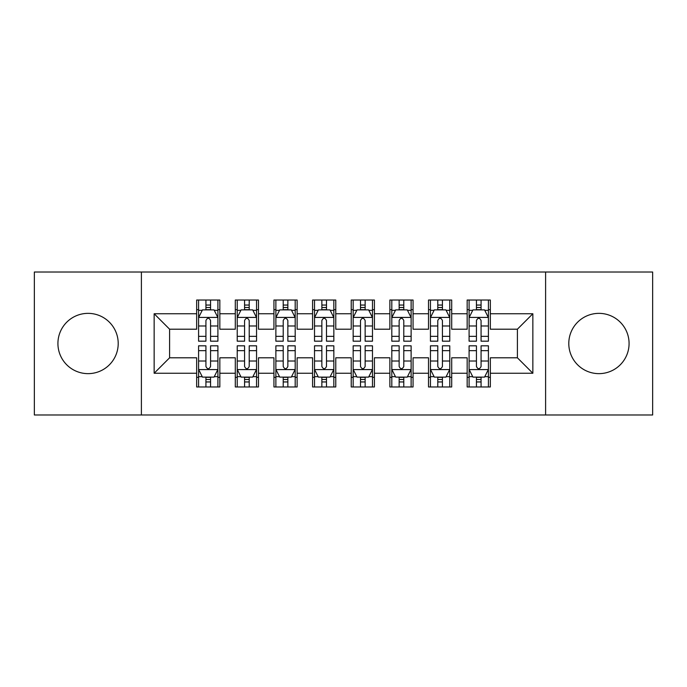 <?xml version="1.0" encoding="UTF-8"?>
<svg xmlns="http://www.w3.org/2000/svg" width="687" height="687" viewBox="0 0 687 687"><rect width="100%" height="100%" fill="white"/><g stroke="black" fill="none" stroke-linecap="round" stroke-linejoin="round"><path stroke-width="1.03" d="M598.935 313.358A30.142 30.142 0 0 0 568.793 343.5A30.142 30.142 0 0 0 598.935 373.642A30.142 30.142 0 0 0 629.077 343.5A30.142 30.142 0 0 0 598.935 313.358M88.065 313.358A30.142 30.142 0 0 0 57.923 343.5A30.142 30.142 0 0 0 88.065 373.642A30.142 30.142 0 0 0 118.207 343.5A30.142 30.142 0 0 0 88.065 313.358M545.607 414.991L652.65 414.991L652.65 272.009L545.607 272.009L545.607 414.991L141.393 414.991L141.393 272.009L34.35 272.009L34.35 414.991L141.393 414.991M545.607 272.009L141.393 272.009M154.146 373.256L154.146 313.744L196.654 313.744L196.654 329.202L169.603 329.202L169.603 357.798L154.146 373.256L196.654 373.256L196.654 386.97L219.84 386.97L219.84 373.256L235.298 373.256L235.298 386.97L258.484 386.97L258.484 373.256L273.941 373.256L273.941 386.97L297.127 386.97L297.127 373.256L312.585 373.256L312.585 386.97L335.771 386.97L335.771 373.256L351.229 373.256L351.229 386.97L374.415 386.97L374.415 373.256L389.873 373.256L389.873 386.97L413.059 386.97L413.059 373.256L428.516 373.256L428.516 386.97L451.702 386.97L451.702 373.256L467.16 373.256L467.16 386.97L490.346 386.97L490.346 357.798L517.397 357.798L517.397 329.202L490.346 329.202L490.346 313.744L532.854 313.744L532.854 373.256L490.346 373.256M490.346 313.744L490.346 300.021L467.16 300.021L467.16 313.744L451.702 313.744L451.702 300.021L428.516 300.021L428.516 313.744L413.059 313.744L413.059 300.021L389.873 300.021L389.873 313.744L374.415 313.744L374.415 300.021L351.229 300.021L351.229 313.744L335.771 313.744L335.771 300.021L312.585 300.021L312.585 313.744L297.127 313.744L297.127 300.021L273.941 300.021L273.941 313.744L258.484 313.744L258.484 300.03L235.298 300.03L235.298 313.744L219.84 313.744L219.84 300.03L196.654 300.03L196.654 313.744M451.702 373.256L451.702 357.798L467.16 357.798L467.16 373.256M532.854 313.744L517.397 329.202M413.059 373.256L413.059 357.798L428.516 357.798L428.516 373.256M467.16 313.744L467.16 329.202L451.702 329.202L451.702 313.744M374.415 373.256L374.415 357.798L389.873 357.798L389.873 373.256M428.516 313.744L428.516 329.202L413.059 329.202L413.059 313.744M335.771 373.256L335.771 357.798L351.229 357.798L351.229 373.256M389.873 313.744L389.873 329.202L374.415 329.202L374.415 313.744M297.127 373.256L297.127 357.798L312.585 357.798L312.585 373.256M351.229 313.744L351.229 329.202L335.771 329.202L335.771 313.744M258.484 373.256L258.484 357.798L273.941 357.798L273.941 373.256M312.585 313.744L312.585 329.202L297.127 329.202L297.127 313.744M219.84 373.256L219.84 357.798L235.298 357.798L235.298 373.256M273.941 313.744L273.941 329.202L258.484 329.202L258.484 313.744M169.603 357.798L196.654 357.798L196.654 373.256M235.298 313.744L235.298 329.202L219.84 329.202L219.84 313.744M467.16 309.682L469.092 309.682M488.414 309.682L490.346 309.682M428.516 309.682L430.448 309.682M449.77 309.682L451.702 309.682M389.873 309.682L391.805 309.682M411.127 309.682L413.059 309.682M351.229 309.682L353.161 309.682M372.483 309.682L374.415 309.682M312.585 309.682L314.517 309.682M333.839 309.682L335.771 309.682M273.941 309.682L275.873 309.682M295.195 309.682L297.127 309.682M235.298 309.682L237.23 309.682M256.552 309.682L258.484 309.682M196.654 309.682L198.586 309.682M217.908 309.682L219.84 309.682M196.654 377.318L198.586 377.318M217.908 377.318L219.84 377.318M235.298 377.309L237.23 377.309M256.552 377.309L258.484 377.309M273.941 377.309L275.873 377.309M295.195 377.309L297.127 377.309M312.585 377.309L314.517 377.309M333.839 377.309L335.771 377.309M351.229 377.309L353.161 377.309M372.483 377.309L374.415 377.309M389.873 377.309L391.805 377.309M411.127 377.309L413.059 377.309M428.516 377.309L430.448 377.309M449.77 377.309L451.702 377.309M467.16 377.309L469.092 377.309M488.414 377.309L490.346 377.309M154.146 313.744L169.603 329.202M517.397 357.798L532.854 373.256M210.565 305.054L205.928 305.054M217.908 336.338L210.565 336.338L210.565 341.181L217.908 341.181L217.908 317.609L214.043 309.88L202.45 309.88L198.586 317.609L198.586 341.181L205.928 341.181L205.928 336.338L198.586 336.338M198.586 317.609L198.586 300.03M217.908 317.609L217.908 300.03M205.928 309.88L205.928 300.03M210.565 300.03L210.565 309.88M210.565 336.338L210.565 320.511C209.02 317.531 207.474 317.531 205.928 320.511L205.928 336.338M210.565 309.691L205.928 309.691M205.928 381.946L210.565 381.946M198.586 350.662L205.928 350.662L205.928 345.819L198.586 345.819L198.586 369.391L202.45 377.12L214.043 377.12L217.908 369.391L217.908 345.819L210.565 345.819L210.565 350.662L217.908 350.662M217.908 369.391L217.908 386.97M198.586 369.391L198.586 386.97M210.565 377.12L210.565 386.97M205.928 386.97L205.928 377.12M205.928 350.662L205.928 366.489C207.474 369.469 209.02 369.469 210.565 366.489L210.565 350.662M205.928 377.309L210.565 377.309M249.209 305.054L244.572 305.054M256.552 336.338L249.209 336.338L249.209 341.181L256.552 341.181L256.552 317.609L252.687 309.88L241.094 309.88L237.23 317.609L237.23 341.181L244.572 341.181L244.572 336.338L237.23 336.338M237.23 317.609L237.23 300.03M256.552 317.609L256.552 300.03M244.572 309.88L244.572 300.03M249.209 300.03L249.209 309.88M249.209 336.338L249.209 320.511C247.663 317.531 246.118 317.531 244.572 320.511L244.572 336.338M249.209 309.691L244.572 309.691M287.853 305.054L283.216 305.054M295.195 336.338L287.853 336.338L287.853 341.181L295.195 341.181L295.195 317.609L291.331 309.88L279.738 309.88L275.873 317.609L275.873 341.181L283.216 341.181L283.216 336.338L275.873 336.338M275.873 317.609L275.873 300.03M295.195 317.609L295.195 300.03M283.216 309.88L283.216 300.03M287.853 300.03L287.853 309.88M287.853 336.338L287.853 320.511C286.307 317.531 284.762 317.531 283.216 320.511L283.216 336.338M287.853 309.691L283.216 309.691M244.572 381.946L249.209 381.946M237.23 350.662L244.572 350.662L244.572 345.819L237.23 345.819L237.23 369.391L241.094 377.12L252.687 377.12L256.552 369.391L256.552 345.819L249.209 345.819L249.209 350.662L256.552 350.662M256.552 369.391L256.552 386.97M237.23 369.391L237.23 386.97M249.209 377.12L249.209 386.97M244.572 386.97L244.572 377.12M244.572 350.662L244.572 366.489C246.118 369.469 247.663 369.469 249.209 366.489L249.209 350.662M244.572 377.309L249.209 377.309M283.216 381.946L287.853 381.946M275.873 350.662L283.216 350.662L283.216 345.819L275.873 345.819L275.873 369.391L279.738 377.12L291.331 377.12L295.195 369.391L295.195 345.819L287.853 345.819L287.853 350.662L295.195 350.662M295.195 369.391L295.195 386.97M275.873 369.391L275.873 386.97M287.853 377.12L287.853 386.97M283.216 386.97L283.216 377.12M283.216 350.662L283.216 366.489C284.762 369.469 286.307 369.469 287.853 366.489L287.853 350.662M283.216 377.309L287.853 377.309M326.497 305.054L321.86 305.054M333.839 336.338L326.497 336.338L326.497 341.181L333.839 341.181L333.839 317.609L329.975 309.88L318.382 309.88L314.517 317.609L314.517 341.181L321.86 341.181L321.86 336.338L314.517 336.338M314.517 317.609L314.517 300.03M333.839 317.609L333.839 300.03M321.86 309.88L321.86 300.03M326.497 300.03L326.497 309.88M326.497 336.338L326.497 320.511C324.951 317.531 323.405 317.531 321.86 320.511L321.86 336.338M326.497 309.691L321.86 309.691M365.14 305.054L360.503 305.054M372.483 336.338L365.14 336.338L365.14 341.181L372.483 341.181L372.483 317.609L368.618 309.88L357.025 309.88L353.161 317.609L353.161 341.181L360.503 341.181L360.503 336.338L353.161 336.338M353.161 317.609L353.161 300.03M372.483 317.609L372.483 300.03M360.503 309.88L360.503 300.03M365.14 300.03L365.14 309.88M365.14 336.338L365.14 320.511C363.595 317.531 362.049 317.531 360.503 320.511L360.503 336.338M365.14 309.691L360.503 309.691M321.86 381.946L326.497 381.946M314.517 350.662L321.86 350.662L321.86 345.819L314.517 345.819L314.517 369.391L318.382 377.12L329.975 377.12L333.839 369.391L333.839 345.819L326.497 345.819L326.497 350.662L333.839 350.662M333.839 369.391L333.839 386.97M314.517 369.391L314.517 386.97M326.497 377.12L326.497 386.97M321.86 386.97L321.86 377.12M321.86 350.662L321.86 366.489C323.405 369.469 324.951 369.469 326.497 366.489L326.497 350.662M321.86 377.309L326.497 377.309M360.503 381.946L365.14 381.946M353.161 350.662L360.503 350.662L360.503 345.819L353.161 345.819L353.161 369.391L357.025 377.12L368.618 377.12L372.483 369.391L372.483 345.819L365.14 345.819L365.14 350.662L372.483 350.662M372.483 369.391L372.483 386.97M353.161 369.391L353.161 386.97M365.14 377.12L365.14 386.97M360.503 386.97L360.503 377.12M360.503 350.662L360.503 366.489C362.049 369.469 363.595 369.469 365.14 366.489L365.14 350.662M360.503 377.309L365.14 377.309M403.784 305.054L399.147 305.054M411.127 336.338L403.784 336.338L403.784 341.181L411.127 341.181L411.127 317.609L407.262 309.88L395.669 309.88L391.805 317.609L391.805 341.181L399.147 341.181L399.147 336.338L391.805 336.338M391.805 317.609L391.805 300.03M411.127 317.609L411.127 300.03M399.147 309.88L399.147 300.03M403.784 300.03L403.784 309.88M403.784 336.338L403.784 320.511C402.238 317.531 400.693 317.531 399.147 320.511L399.147 336.338M403.784 309.691L399.147 309.691M399.147 381.946L403.784 381.946M391.805 350.662L399.147 350.662L399.147 345.819L391.805 345.819L391.805 369.391L395.669 377.12L407.262 377.12L411.127 369.391L411.127 345.819L403.784 345.819L403.784 350.662L411.127 350.662M411.127 369.391L411.127 386.97M391.805 369.391L391.805 386.97M403.784 377.12L403.784 386.97M399.147 386.97L399.147 377.12M399.147 350.662L399.147 366.489C400.693 369.469 402.238 369.469 403.784 366.489L403.784 350.662M399.147 377.309L403.784 377.309M442.428 305.054L437.791 305.054M449.77 336.338L442.428 336.338L442.428 341.181L449.77 341.181L449.77 317.609L445.906 309.88L434.313 309.88L430.448 317.609L430.448 341.181L437.791 341.181L437.791 336.338L430.448 336.338M430.448 317.609L430.448 300.03M449.77 317.609L449.77 300.03M437.791 309.88L437.791 300.03M442.428 300.03L442.428 309.88M442.428 336.338L442.428 320.511C440.882 317.531 439.337 317.531 437.791 320.511L437.791 336.338M442.428 309.691L437.791 309.691M437.791 381.946L442.428 381.946M430.448 350.662L437.791 350.662L437.791 345.819L430.448 345.819L430.448 369.391L434.313 377.12L445.906 377.12L449.77 369.391L449.77 345.819L442.428 345.819L442.428 350.662L449.77 350.662M449.77 369.391L449.77 386.97M430.448 369.391L430.448 386.97M442.428 377.12L442.428 386.97M437.791 386.97L437.791 377.12M437.791 350.662L437.791 366.489C439.337 369.469 440.882 369.469 442.428 366.489L442.428 350.662M437.791 377.309L442.428 377.309M481.072 305.054L476.434 305.054M488.414 336.338L481.072 336.338L481.072 341.181L488.414 341.181L488.414 317.609L484.55 309.88L472.957 309.88L469.092 317.609L469.092 341.181L476.434 341.181L476.434 336.338L469.092 336.338M469.092 317.609L469.092 300.03M488.414 317.609L488.414 300.03M476.434 309.88L476.434 300.03M481.072 300.03L481.072 309.88M481.072 336.338L481.072 320.511C479.526 317.531 477.98 317.531 476.434 320.511L476.434 336.338M481.072 309.691L476.434 309.691M476.434 381.946L481.072 381.946M469.092 350.662L476.434 350.662L476.434 345.819L469.092 345.819L469.092 369.391L472.957 377.12L484.55 377.12L488.414 369.391L488.414 345.819L481.072 345.819L481.072 350.662L488.414 350.662M488.414 369.391L488.414 386.97M469.092 369.391L469.092 386.97M481.072 377.12L481.072 386.97M476.434 386.97L476.434 377.12M476.434 350.662L476.434 366.489C477.98 369.469 479.526 369.469 481.072 366.489L481.072 350.662M476.434 377.309L481.072 377.309M217.813 317.42L198.68 317.42M198.586 310.344L202.218 310.344M214.275 310.344L217.908 310.344M205.928 325.982L198.586 325.982M217.908 325.982L210.565 325.982M210.565 307.51L205.928 307.51M198.68 369.58L217.813 369.58M217.908 376.656L214.275 376.656M202.218 376.656L198.586 376.656M210.565 361.018L217.908 361.018M198.586 361.018L205.928 361.018M205.928 379.49L210.565 379.49M256.457 317.42L237.324 317.42M237.23 310.344L240.862 310.344M252.919 310.344L256.552 310.344M244.572 325.982L237.23 325.982M256.552 325.982L249.209 325.982M249.209 307.51L244.572 307.51M295.101 317.42L275.968 317.42M275.873 310.344L279.506 310.344M291.563 310.344L295.195 310.344M283.216 325.982L275.873 325.982M295.195 325.982L287.853 325.982M287.853 307.51L283.216 307.51M237.324 369.58L256.457 369.58M256.552 376.656L252.919 376.656M240.862 376.656L237.23 376.656M249.209 361.018L256.552 361.018M237.23 361.018L244.572 361.018M244.572 379.49L249.209 379.49M275.968 369.58L295.101 369.58M295.195 376.656L291.563 376.656M279.506 376.656L275.873 376.656M287.853 361.018L295.195 361.018M275.873 361.018L283.216 361.018M283.216 379.49L287.853 379.49M333.745 317.42L314.612 317.42M314.517 310.344L318.15 310.344M330.207 310.344L333.839 310.344M321.86 325.982L314.517 325.982M333.839 325.982L326.497 325.982M326.497 307.51L321.86 307.51M372.388 317.42L353.255 317.42M353.161 310.344L356.793 310.344M368.85 310.344L372.483 310.344M360.503 325.982L353.161 325.982M372.483 325.982L365.14 325.982M365.14 307.51L360.503 307.51M314.612 369.58L333.745 369.58M333.839 376.656L330.207 376.656M318.15 376.656L314.517 376.656M326.497 361.018L333.839 361.018M314.517 361.018L321.86 361.018M321.86 379.49L326.497 379.49M353.255 369.58L372.388 369.58M372.483 376.656L368.85 376.656M356.793 376.656L353.161 376.656M365.14 361.018L372.483 361.018M353.161 361.018L360.503 361.018M360.503 379.49L365.14 379.49M411.032 317.42L391.899 317.42M391.805 310.344L395.437 310.344M407.494 310.344L411.127 310.344M399.147 325.982L391.805 325.982M411.127 325.982L403.784 325.982M403.784 307.51L399.147 307.51M391.899 369.58L411.032 369.58M411.127 376.656L407.494 376.656M395.437 376.656L391.805 376.656M403.784 361.018L411.127 361.018M391.805 361.018L399.147 361.018M399.147 379.49L403.784 379.49M449.676 317.42L430.543 317.42M430.448 310.344L434.081 310.344M446.138 310.344L449.77 310.344M437.791 325.982L430.448 325.982M449.77 325.982L442.428 325.982M442.428 307.51L437.791 307.51M430.543 369.58L449.676 369.58M449.77 376.656L446.138 376.656M434.081 376.656L430.448 376.656M442.428 361.018L449.77 361.018M430.448 361.018L437.791 361.018M437.791 379.49L442.428 379.49M488.32 317.42L469.187 317.42M469.092 310.344L472.725 310.344M484.782 310.344L488.414 310.344M476.434 325.982L469.092 325.982M488.414 325.982L481.072 325.982M481.072 307.51L476.434 307.51M469.187 369.58L488.32 369.58M488.414 376.656L484.782 376.656M472.725 376.656L469.092 376.656M481.072 361.018L488.414 361.018M469.092 361.018L476.434 361.018M476.434 379.49L481.072 379.49"/></g></svg>
